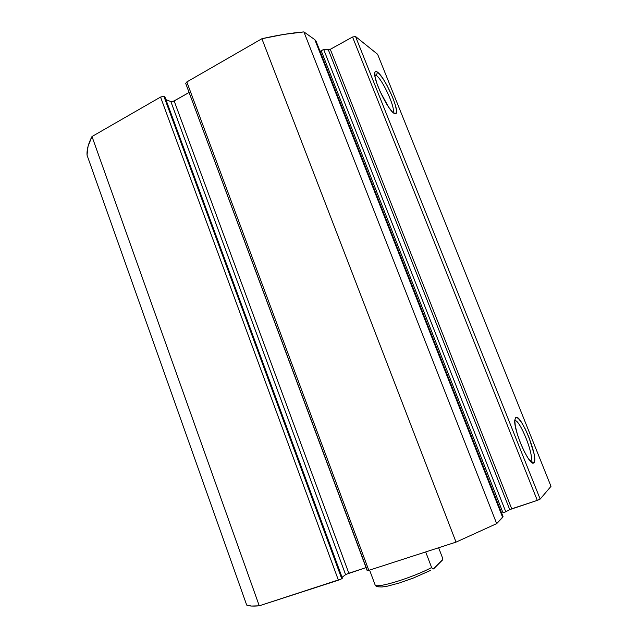 <?xml version="1.0" encoding="UTF-8"?>
<svg xmlns="http://www.w3.org/2000/svg" width="638" height="638" viewBox="0 0 638 638"><rect width="100%" height="100%" fill="white"/><g stroke="black" fill="none" stroke-linecap="round" stroke-linejoin="round"><path stroke-width="0.96" d="M530.569 461.186C535.274 458.116 519.962 418.951 514.746 420.554C519.539 419.006 533.918 454.104 531.047 460.413L530.441 461.29L533.878 462.757L530.569 461.186M515.759 417.475C520.879 413.368 539.206 459.017 533.878 462.757L532.929 463.021L531.645 462.398L528.32 458.57L524.396 451.808L520.52 443.179L517.314 434.079L515.297 425.993L514.762 420.171L515.759 417.475L518.096 418.225L521.398 422.22L525.17 428.824L528.862 437.062L534.014 453.69L534.7 459.663L533.743 462.861C529.803 467.191 513.622 430.945 514.754 420.282L515.759 417.475M392.872 112.392C396.302 109.784 382.824 79.678 376.308 75.428L377.544 72.174C384.969 77.126 400.209 111.586 395.895 113.62L394.013 113.309L392.482 112.009L388.662 107.2L380.208 91.728L376.93 83.522L375.04 76.791L374.817 72.573L375.343 71.623L376.268 71.496L379.124 73.633L382.928 78.594L387.106 85.588L392.753 97.606L395.329 104.959L396.485 110.533L396.038 113.484L394.013 113.309C388.215 110.27 374.155 81.584 374.697 73.753C374.761 71.36 375.71 70.834 377.544 72.174L376.308 75.428C382.425 79.423 395.257 107.192 393.16 111.833L392.872 112.392M374.929 76.161L376.308 75.428L374.929 76.161M377.624 54.302L355.533 36.502L352.551 37.012L329.798 49.573L323.123 49.692L320.14 51.526L321.153 50.633L503.007 512.832L505.775 511.788L503.007 512.832L321.153 50.633L323.745 49.644L328.363 49.884L509.738 509.626L505.775 511.788L323.745 49.644L505.775 511.788L509.738 509.626L328.363 49.884L330.301 49.333L511.716 508.813L509.738 509.626L537.292 500.375L511.716 508.813L330.301 49.333L352.551 37.012L355.533 36.502L540.171 499.068L537.292 500.375L352.551 37.012L537.292 500.375L540.171 499.068L551.001 486.339L540.171 499.068L355.533 36.502L377.624 54.302L551.001 486.339L377.624 54.302M316.32 42.491L316.161 41.414M316.137 41.35L314.837 39.684L303.903 31.9L283.591 34.444L261.891 38.735L186.822 81.943L185.714 83.411L367.169 570.627L368.828 570.348L367.392 570.691L185.714 83.411L186.822 81.943L261.891 38.735L456.034 542.117L368.828 570.348L186.822 81.943L368.828 570.348L456.034 542.117L496.683 523.631L456.034 542.117L261.891 38.735C276.812 35.297 290.816 33.017 303.903 31.9L314.837 39.684L502.656 517.386L496.683 523.631L303.903 31.9L496.683 523.631L503.047 516.613L316.049 41.119L314.837 39.684L502.656 517.386L503.015 516.541M189.087 92.47L173.305 101.378L170.864 101.594L165.912 99.608L170.864 101.594L345.605 574.655L342.064 577.286L345.605 574.655L170.864 101.594L174.166 100.979L189.087 92.47M164.883 96.832L163.264 96.33L160.553 97.072L91.992 136.532L88.06 146.277L87.023 155.09L246.699 605.079C248.876 606.116 253.071 606.355 259.267 605.805L251.468 606.044L246.699 605.079L87.023 155.09C86.76 149.531 88.419 143.343 91.992 136.532L160.553 97.072L338.411 580.189L259.267 605.805L91.992 136.532L259.267 605.805L341.178 579.041L338.411 580.189L160.553 97.072L163.942 96.45L164.883 96.832L342.407 578.203L341.729 578.706L163.942 96.45L341.729 578.706L342.407 578.203L164.883 96.832M345.605 574.655L348.834 573.219L174.166 100.979L348.834 573.219L366.045 567.621L346.131 574.336M374.753 74.798L376.308 75.428L374.753 74.798M438.633 547.755L442.309 557.357L442.525 559.701L433.425 568.929L432.293 568.617L431.631 567.549L425.69 551.942L431.631 567.549C413.025 577.39 379.53 587.885 375.288 585.373C379.53 587.885 413.025 577.39 431.631 567.549L432.907 568.976L433.856 568.641L442.405 560.108L442.309 557.357L438.633 547.755M369.593 570.101L375.288 585.373L369.593 570.101M430.467 570.444L413.448 578.004L399.595 582.901L387.713 586.099L381.979 586.992L378.517 586.832L377.712 586.362L378.565 585.636L376.635 586.737L375.288 585.373L376.635 586.737M393.191 112.679L395.895 113.62M392.593 112.121L393.16 111.833M529.987 460.78L531.047 460.413M530.441 461.282L533.743 462.861"/></g></svg>
